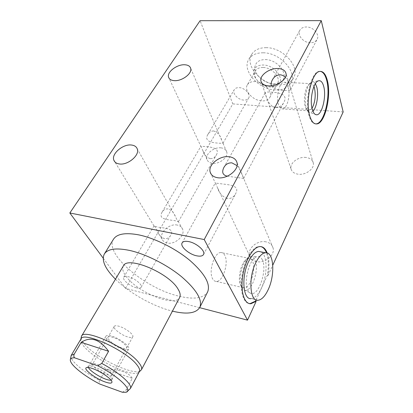 <?xml version="1.0" encoding="UTF-8"?>
<svg xmlns="http://www.w3.org/2000/svg" width="413" height="413" viewBox="0 0 413 413"><rect width="100%" height="100%" fill="white"/><g stroke="black" fill="none" stroke-linecap="round" stroke-linejoin="round"><path stroke-width="0.31" stroke-dasharray="2.06 1.55" d="M114.174 326.42C114.742 325.558 116.383 325.516 119.099 326.291C125.573 328.092 134.277 334.829 132.774 336.817C132.181 337.71 130.493 337.741 127.705 336.92C121.277 335.077 112.697 328.459 114.174 326.42L92.579 364.142C91.299 365.82 100.307 372.376 106.797 374.545C109.615 375.505 111.278 375.613 111.789 374.88L111.82 374.224C111.438 371.958 103.178 366.331 97.422 364.436C95.382 363.745 93.942 363.523 93.101 363.765L86.653 367.56M92.579 364.142L93.101 363.765M122.377 392.257L126.084 389.97L132.294 378.318L105.878 369.186C120.054 369.439 128.856 372.485 132.294 378.318M71.232 355.335L71.196 355.397C70.365 357.095 71.707 359.759 75.218 363.388C81.005 369.114 89.125 374.798 99.585 380.45L105.878 369.186M99.585 380.45C98.975 381.829 99.089 383.052 99.925 384.111M80.979 338.944L80.664 340.286C80.731 342.098 82.073 344.432 84.68 347.276C96.275 360.508 131.984 377.503 138.443 372.578L139.341 371.659M81.124 337.674C81.196 339.558 82.564 341.969 85.238 344.901C97.112 358.546 133.719 375.933 140.43 370.822M123.337 265.977C122.021 268.476 122.837 271.8 125.795 275.946C136.46 291.914 175.05 307.768 179.619 297.556M115.464 279.193C128.949 292.631 151.772 305.656 170.569 310.669L172.428 311.149M113.482 239.241C103.947 253.742 145.149 288.326 178.344 296.023C193.578 299.755 203.315 298.434 207.563 292.053M199.644 307.675L125.506 288.367L103.178 258.13M136.326 287.784C130.121 286.343 122.016 279.637 123.714 277.288C124.339 276.338 125.903 276.152 128.402 276.741C134.648 278.135 142.857 284.949 141.148 287.247C140.503 288.233 138.892 288.413 136.326 287.784M125.506 288.367L232.834 103.895L200.093 20.696M256.07 299.905L267.371 275.337C268.858 266.277 268.564 258.77 266.478 252.818M267.165 252.978C269.235 258.936 269.524 266.437 268.037 275.486L267.371 275.337M268.037 275.486L272.776 265.172M343.167 111.949L232.834 103.895M177.296 225.07C169.459 223.211 159.051 232.658 162.02 239.06C162.882 241.115 164.581 242.431 167.115 243.004C174.9 245.017 185.452 235.544 182.613 229.2C181.735 226.995 179.965 225.622 177.296 225.07M221.11 147.869C214.032 146.801 204.987 154.116 206.954 159.392C207.687 161.529 209.494 162.815 212.38 163.254C219.422 164.441 228.595 157.1 226.716 151.855C225.978 149.604 224.109 148.272 221.11 147.869M265.889 241.832C257.397 239.886 247.134 248.585 249.597 255.755C250.572 258.786 252.875 260.722 256.494 261.579C264.914 263.69 275.342 255.033 273.06 247.924C272.09 244.682 269.699 242.648 265.889 241.832M306.038 157.467C298.434 156.372 289.498 163.094 291.015 168.829C291.785 171.777 294.139 173.568 298.078 174.198C305.625 175.417 314.711 168.71 313.307 163.006C312.548 159.898 310.122 158.05 306.038 157.467M168.096 208.932C165.458 208.71 163.471 209.768 162.123 212.106C157.694 219.422 167.678 219.628 174.766 220.63L178.297 221.559C177.719 221.28 176.728 219.525 175.329 216.309C173.77 212.468 171.359 210.011 168.096 208.932M164.462 238.626C161.473 237.62 159.211 235.395 157.678 231.951C155.964 228.1 154.751 226.118 154.044 225.999L157.467 227.088C164.679 228.177 174.962 228.286 170.615 235.395C169.253 237.842 167.198 238.921 164.462 238.626M243.763 100.085C238.022 99.894 231.905 93.23 234.279 89.657C235.173 88.227 236.778 87.556 239.086 87.639C244.857 87.768 251.027 94.5 248.688 98.031C247.774 99.518 246.133 100.204 243.763 100.085M310.437 42.745C303.524 42.869 296.875 35.131 299.843 30.268C301.098 28.141 303.256 27.041 306.322 26.979C313.266 26.757 319.982 34.553 317.107 39.359C315.821 41.599 313.596 42.725 310.437 42.745M266.178 47.676C259.307 47.686 254.491 49.911 251.729 54.356C244.511 65.559 261.424 84.567 278.109 84.882C285.512 85.14 290.68 82.765 293.612 77.763C300.416 66.911 283.096 47.423 266.178 47.676M260.959 246.623L259.183 246.458C252.777 246.752 244.888 259.374 242.255 274.351C239.545 289.322 242.829 302.574 249.039 303.493M258.032 300.261L251.166 298.609C254.883 298.176 258.316 294.639 261.465 288.006C267.738 274.965 267.557 254.707 260.908 251.868M315.666 123.9C312.904 123.812 310.721 121.159 309.12 115.934C304.273 101.211 311.092 71.547 319.239 71.387L320.338 71.372M315.372 83.684C314.345 82.125 313.162 81.567 311.82 82.001L309.92 83.411C306.028 87.494 304.035 100.953 306.276 107.989L308.341 111.938L315.279 114.422M312.94 111.34L310.096 112.806M312.022 108.392L309.043 110.86L307.045 110.101L305.217 106.611C303.24 100.405 304.99 88.594 308.423 84.985L309.92 83.411M313.942 86.513C313.044 84.438 311.918 83.472 310.561 83.622L308.423 84.985M282.642 108.898C287.241 108.764 290.752 94.432 288.119 86.694C287.118 83.596 285.708 82.115 283.886 82.244C279.291 82.332 275.739 97.132 278.527 104.716C279.544 107.633 280.917 109.032 282.642 108.898L309.043 110.86M210.248 158.638C206.567 157.374 204.074 154.643 202.773 150.446L200.888 146.321L204.641 146.481C211.57 147.038 220.485 148.143 216.267 155.076C214.899 157.529 212.891 158.716 210.248 158.638M213.722 130.973C211.182 130.947 209.236 132.103 207.884 134.447C203.568 141.576 212.267 142.712 219.076 143.218L222.958 143.311L221.698 140.229C220.49 135.593 217.832 132.506 213.722 130.973M227.295 198.586C222.142 196.485 218.782 192.628 217.207 187.012L215.266 183.031L220.403 183.718C229.174 184.828 240.412 185.246 235.616 193.712C233.83 197.146 231.058 198.772 227.295 198.586M275.817 107.638C267.753 106.637 265.007 92.925 265.27 92.718C265.574 92.084 267.361 91.877 270.618 92.104C278.93 92.507 288.455 94.174 283.839 102.372C282.069 105.78 279.394 107.53 275.817 107.638M227.331 176.191L243.685 178.431C243.567 178.793 241.631 170.982 237.052 165.644M271.336 85.78C273.788 88.914 278.347 90.457 285.006 90.411C288.341 90.643 290.184 90.401 290.535 89.688C290.897 89.1 289.384 82.094 285.347 77.381M263.2 52.797C256.308 52.776 251.491 54.975 248.745 59.389C241.559 70.53 258.61 89.564 275.347 89.962C282.771 90.251 287.944 87.907 290.866 82.936C297.639 72.141 280.174 52.621 263.2 52.797M265.42 59.586C277.872 59.503 289.374 74.975 281.811 81.098C279.72 82.992 276.886 83.865 273.308 83.71C263.659 83.472 253.252 73.571 255.074 66.157C256.199 61.826 259.648 59.637 265.42 59.586M253.85 70.928C254.873 66.994 258.022 65.022 263.298 65.006C274.666 64.986 285.233 79.069 278.367 84.629C276.467 86.353 273.876 87.138 270.598 86.988C261.765 86.745 252.188 77.665 253.85 70.928L255.074 66.157M263.091 67.469C259.41 67.407 256.845 68.558 255.399 70.917C251.718 76.653 260.753 86.673 269.56 86.854C273.385 86.993 276.049 85.806 277.541 83.292C281.114 77.654 271.966 67.495 263.091 67.469M247.32 84.897C248.745 82.574 251.316 81.469 255.028 81.578C263.974 81.722 273.334 91.923 269.808 97.468C268.331 99.936 265.662 101.077 261.806 100.891C252.926 100.586 243.691 90.535 247.32 84.897L255.399 70.917M262.363 259.911C261.093 257.196 259.359 256.091 257.154 256.597C249.72 257.676 243.009 282.074 247.95 290.499C248.853 292.254 249.989 293.251 251.357 293.493C259.065 295.476 267.376 269.612 262.363 259.911M244.868 290.262C251.997 292.146 259.648 268.636 254.955 259.813C253.768 257.351 252.157 256.349 250.118 256.809L247.129 258.693C241.3 263.99 238.048 281.217 241.713 287.515L242.426 288.656L244.868 290.262L251.357 293.493M220.893 252.539C214.378 252.038 208.157 271.883 212.721 278.951C213.681 280.618 214.899 281.449 216.371 281.439C222.953 281.831 229.029 262.596 224.744 255.28C223.769 253.427 222.483 252.513 220.893 252.539L248.822 258.301C250.33 258.254 251.538 259.168 252.436 261.042C256.416 268.45 250.423 288.202 244.171 287.918L241.368 286.446L240.733 285.435C237.506 279.869 240.356 264.764 245.503 260.076L247.129 258.693M248.822 258.301L245.503 260.076M122.573 348.908C114.752 346.548 104.2 338.552 105.929 336.197C106.585 335.201 108.562 335.196 111.856 336.177C119.749 338.469 130.487 346.652 128.722 348.933C128.025 349.966 125.975 349.956 122.573 348.908M121.654 347.813C111.288 344.716 101.846 333.776 112.826 337.328C123.637 340.549 132.697 351.582 121.654 347.813M111.051 380.151L111.856 379.645C113.441 377.719 102.264 369.599 94.314 366.976C90.994 365.861 89.043 365.727 88.465 366.574L88.47 367.498M126.084 389.97C128.407 390.042 129.852 389.552 130.42 388.494M111.82 374.224L111.933 381.689M132.774 336.817L111.789 374.88M70.308 359.842L70.907 362.144M124.886 392.314L127.008 391.663M80.664 340.286L80.865 339.14M138.443 372.578L139.217 371.896M162.02 239.06L157.678 231.951M154.044 225.999L114.891 161.901M259.87 246.592L259.183 246.458M319.894 71.418L319.239 71.387M311.82 82.001L318.392 80.829M307.045 110.101L308.341 111.938M283.886 82.244L310.561 83.622M123.714 277.288L153.946 225.988M162.123 212.106L200.888 146.321M207.884 134.447L234.279 89.657M141.148 287.247L170.615 235.395M178.437 221.642L216.267 155.076M222.958 143.311L248.688 98.031M182.613 229.2L178.297 221.559M175.329 216.309L137.266 148.928M226.716 151.855L222.447 141.958M221.698 140.229L190.677 68.341M206.954 159.392L202.773 150.446M201.229 147.136L169.087 78.294M182.107 242.927L215.266 183.031M223.825 167.58L265.27 92.718M272.373 79.879L299.843 30.268M249.597 255.755L217.207 187.012M215.849 184.131L211.198 174.25M273.06 247.924L236.99 162.608M203.532 254.491L235.616 193.712M243.685 178.431L283.839 102.372M290.535 89.688L317.107 39.359M313.307 163.006L286.028 73.586M291.015 168.829L261.336 82.213M251.729 54.356L248.745 59.389M293.612 77.763L290.866 82.936M278.367 84.629L281.811 81.098M269.808 97.468L277.541 83.292M250.118 256.809L257.154 256.597M241.368 286.446L242.426 288.656M216.371 281.439L244.171 287.918M88.465 366.574L105.929 336.197M111.856 379.645L128.722 348.933"/><path stroke-width="0.62" d="M105.181 381.968C109.941 383.6 112.186 383.501 111.933 381.689C111.427 378.731 100.199 371.111 92.435 368.515C89.683 367.57 87.757 367.25 86.653 367.56C82.275 368.525 95.424 378.654 105.181 381.968M108.593 351.287L101.753 363.399L97.798 365.82C119.378 376.573 134.715 392.18 124.886 392.314L122.377 392.257L99.925 384.111C86.56 377.317 73.602 367.611 70.907 362.144C69.446 359.196 70.654 357.746 74.531 357.787C73.69 356.687 73.607 355.428 74.288 354.018L81.216 342.331C90.55 336.172 99.678 339.156 108.593 351.287L81.216 342.331M97.798 365.82L74.531 357.787M139.341 371.659L139.382 371.581C140.146 370.007 139.217 367.632 136.6 364.462C125.516 350.141 83.158 330.963 80.979 338.944L71.232 355.335M139.217 371.896L141.416 369.774C142.211 368.138 141.272 365.691 138.603 362.428C127.292 347.648 83.741 327.984 81.464 336.27L80.865 339.14M179.619 297.556L179.67 297.458C180.734 295.316 180.151 292.456 177.915 288.883C168.618 272.606 127.116 255.513 123.337 265.977L81.506 336.203M172.428 311.149C186.924 314.613 196.046 313.359 199.794 307.391C202.669 299.993 196.603 289.776 181.586 276.741C166.935 264.661 145.789 254.005 129.517 250.412C116.053 247.671 107.654 248.874 104.313 254.026C101.335 260.34 105.052 268.729 115.464 279.193M207.563 292.053L207.656 291.872C210.702 284.154 204.884 273.767 190.197 260.711C175.85 248.636 154.994 238.193 138.804 234.889C125.407 232.395 116.967 233.846 113.482 239.241L104.406 253.881M103.178 258.13L69.833 212.984L204.218 239.55L247.521 320.147L199.644 307.675M196.748 255.833C189.015 254.372 179.867 246.38 182.107 242.927C183.047 241.399 185.236 240.955 188.679 241.584C196.474 242.958 205.762 251.099 203.532 254.491C202.561 256.086 200.3 256.535 196.748 255.833M69.833 212.984L200.093 20.696L321.257 20.65L343.167 111.949L272.776 265.172M247.521 320.147L256.179 301.299L255.502 301.134L256.07 299.905M131.685 145.056C123.188 143.652 111.066 153.873 113.869 160.223C114.669 162.268 116.445 163.507 119.197 163.94C127.653 165.536 139.971 155.211 137.266 148.928C136.45 146.744 134.592 145.453 131.685 145.056M204.218 239.55L321.257 20.65M184.766 64.774C177.074 64.196 166.738 72.053 168.561 77.164C169.232 79.239 171.137 80.401 174.271 80.643C181.926 81.356 192.443 73.421 190.677 68.341C190.001 66.157 188.029 64.965 184.766 64.774M229.236 156.77C219.804 155.288 207.827 164.849 210.186 172.113C211.12 175.184 213.598 177.053 217.625 177.724C226.99 179.418 239.204 169.81 236.99 162.608C236.055 159.325 233.474 157.379 229.236 156.77M278.14 68.527C269.715 67.954 259.478 75.285 260.902 80.938C261.625 83.849 264.165 85.491 268.533 85.863C276.911 86.591 287.365 79.213 286.028 73.586C285.3 70.52 282.673 68.832 278.14 68.527M256.179 301.299L250.897 303.741C244.264 304.211 240.252 291.392 242.725 275.894C245.11 260.402 253.262 246.876 259.87 246.592C263.05 246.484 265.482 248.611 267.165 252.978M327.323 80.38C331.577 95.708 324.969 123.518 316.823 123.921C313.844 124.199 311.495 121.556 309.781 115.986C304.944 101.252 311.763 71.578 319.894 71.418C323.198 71.144 325.676 74.133 327.323 80.38M266.478 252.818C265.156 249.364 263.313 247.299 260.959 246.623M249.039 303.493L250.211 303.57L255.502 301.134M260.908 251.868L258.579 251.409C255.136 251.796 251.853 255.1 248.724 261.315C241.094 276.194 242.885 299.946 251.166 298.609M268.223 289.559C275.337 274.717 273.865 251.6 265.497 252.782C262.1 253.184 258.853 256.519 255.745 262.782C248.177 277.773 249.865 301.65 258.032 300.261C261.697 299.807 265.094 296.24 268.223 289.559M320.338 71.372C323.147 71.898 325.258 74.892 326.683 80.349C330.947 95.666 324.334 123.466 316.177 123.864L315.666 123.9M323.699 86.394C322.501 82.048 320.731 80.194 318.392 80.829C313.266 82.037 309.363 100.266 312.3 109.497C313.291 112.837 314.665 114.597 316.415 114.778C321.841 115.686 326.662 96.683 323.699 86.394M312.94 111.34C316.812 107.339 318.862 94.314 316.766 87.035L315.372 83.684M313.942 86.513L314.494 88.15C315.955 95.594 315.129 102.341 312.022 108.392M237.052 165.644L231.848 162.83C228.26 162.737 225.586 164.317 223.825 167.58C221.575 172.293 222.741 175.164 227.331 176.191M285.347 77.381C283.876 75.822 282.125 74.959 280.107 74.799C276.7 74.965 274.118 76.658 272.373 79.879C271.207 82.068 270.861 84.035 271.336 85.78M88.47 367.498C89.28 370.337 98.944 376.837 105.79 379.186C108.201 380.032 109.956 380.358 111.051 380.151M70.308 359.842L71.196 355.397L74.288 354.018M127.008 391.663L130.42 388.494C131.117 387.043 130.105 384.771 127.38 381.679C121.856 375.763 113.317 369.671 101.753 363.399M130.42 388.494L139.382 371.581M179.67 297.458L141.416 369.774M207.656 291.872L199.794 307.391M114.891 161.901L113.869 160.223M250.897 303.741L250.211 303.57M258.579 251.409L265.497 252.782M316.823 123.921L316.177 123.864M315.279 114.422L316.415 114.778M169.087 78.294L168.561 77.164M211.198 174.25L210.186 172.113M261.336 82.213L260.902 80.938"/></g></svg>
